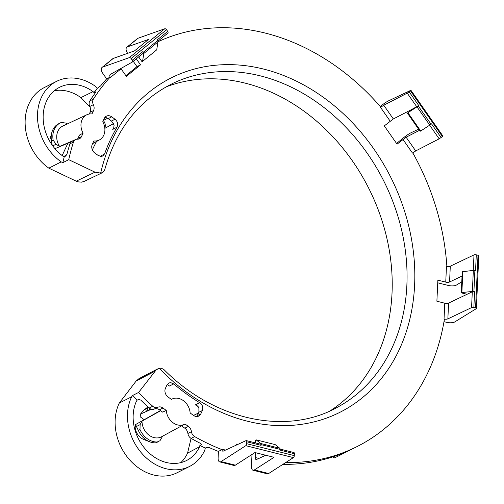 <?xml version="1.0" encoding="UTF-8"?>
<svg xmlns="http://www.w3.org/2000/svg" width="504" height="504" viewBox="0 0 504 504"><rect width="100%" height="100%" fill="white"/><g stroke="black" fill="none" stroke-linecap="round" stroke-linejoin="round"><path stroke-width="0.76" d="M191.117 438.386A5.607 4.53 -116.9 0 1 187.91 433.484L191.444 431.689A5.607 4.53 63.1 0 0 194.651 436.596L191.117 438.386A225.584 182.272 63.1 0 0 200.825 443.57L201.335 444.698L199.886 445.473A225.584 182.272 63.1 0 0 205.304 448.05L204.807 450.16A47.697 38.537 63.1 0 1 189.592 466.427L177.219 472.695A47.697 38.537 63.1 0 1 128.463 458.483A47.697 38.537 63.1 0 1 119.303 403.03L131.676 396.761A47.697 38.537 63.1 0 0 140.837 452.214A47.697 38.537 63.1 0 0 189.592 466.427M187.91 433.484A6.489 5.242 63.1 0 0 184.817 428.198L188.351 426.409L185.025 424.003A14.068 11.365 63.1 0 1 184.804 424.122L161.601 436.748A14.849 12.002 63.1 0 1 148.623 434.87A14.849 12.002 63.1 0 1 142.002 421.105L160.656 410.703M181.597 425.867L184.817 428.198M196.781 416.518A6.502 5.254 63.1 0 0 197.291 415.661L200.825 413.872A6.502 5.254 -116.9 0 1 198.765 416.052A6.502 5.254 -116.9 0 1 193.454 415.372L190.14 412.971A14.068 11.365 63.1 0 0 172.097 399.023A14.068 11.365 63.1 0 0 171.392 399.395L168.078 396.995A6.502 5.254 -116.9 0 1 165.457 388.256L167.007 384.911L168.89 382.977L170.768 382.637L173.735 383.916A188.994 152.706 63.1 0 0 199.729 402.734C202.507 404.832 203.396 407.434 202.381 410.527L200.825 413.872M202.381 410.527L198.885 412.222L197.291 415.661M198.885 412.222L198.897 407.679L197.089 405.638L195.376 404.851L199.729 402.734M159.409 409.802L162.95 408.013L166.276 410.426L162.634 412.14L159.409 409.802A6.489 5.242 63.1 0 0 154.205 409.078A5.607 4.53 -116.9 0 1 149.203 408.038L152.737 406.249A5.607 4.53 63.1 0 0 157.739 407.289L154.205 409.078M199.886 445.473L199.597 446.708A226.989 183.399 63.1 0 0 199.597 446.708A41.051 33.163 63.1 0 1 187.293 460.127A41.051 33.163 63.1 0 1 145.139 448.875A41.051 33.163 63.1 0 1 136.515 401.033A226.989 183.399 63.1 0 0 136.515 401.033L137.22 400.094L138.745 399.376L140.773 400.094A225.584 182.272 63.1 0 0 149.203 408.038M69.936 143.835A225.584 182.272 63.1 0 0 66.975 154.104L65.728 156.013L64.228 156.807A225.584 182.272 63.1 0 0 62.849 162.66L68.739 159.68A225.584 182.272 -116.9 0 1 73.471 142.046L69.936 143.835A5.607 4.53 -116.9 0 1 71.927 141.397L75.461 139.608A5.607 4.53 63.1 0 0 73.471 142.046M77.471 139.211A6.489 5.242 63.1 0 0 77.975 138.354L81.509 136.565L83.091 133.157L79.506 135.053L77.975 138.354M111.535 121.061L114.975 119.202L111.712 116.84A6.502 5.254 -116.9 0 0 106.401 116.159A6.502 5.254 -116.9 0 0 104.341 118.339L102.766 121.741A14.068 11.365 -116.9 0 1 99.527 139.873A14.068 11.365 -116.9 0 1 93.851 140.95L92.276 144.346A6.502 5.254 -116.9 0 0 94.897 153.084L98.16 155.446L101.178 156.435L102.785 156.013L104.681 153.745A188.994 152.706 -116.9 0 1 117.035 127.115L112.745 129.427L113.734 127.808L114.112 125.08L111.535 121.061L108.177 118.629A6.502 5.254 63.1 0 0 104.851 117.482M83.091 133.157A14.068 11.365 -116.9 0 1 86.814 114.773A14.068 11.365 -116.9 0 1 91.999 113.948L93.587 110.533A6.489 5.242 63.1 0 0 93.335 104.675L89.8 106.464A5.607 4.53 -116.9 0 1 89.863 100.895L93.397 99.105A5.607 4.53 63.1 0 0 93.335 104.675M89.265 114.017L90.046 112.329A6.489 5.242 63.1 0 0 89.8 106.464M256.133 439.853L260.776 443.526L279.821 448.295L275.178 444.616L256.133 439.853L255.547 440.149L255.415 442.896M260.776 443.526A1.682 0.813 104.1 0 1 261.091 444.629L261.059 445.372A1.682 0.813 -75.9 0 0 260.581 444.188L246.298 440.616A1.682 0.813 104.1 0 1 246.771 441.794L246.683 443.696A1.682 0.813 104.1 0 1 245.801 445.681L221.054 461.595A5.607 2.703 104.1 0 1 219.706 461.897A5.607 2.703 104.1 0 1 218.119 457.947L218.421 451.42A225.584 182.272 63.1 0 1 209.097 447.508L206.835 447.313L205.304 448.05M279.821 448.295A1.682 0.813 104.1 0 1 280.136 449.398L280.104 450.141L294.386 453.72L294.298 455.616A1.682 0.813 104.1 0 1 293.416 457.607L268.67 473.514A5.607 2.703 104.1 0 1 267.322 473.817L253.033 470.238A5.607 2.703 104.1 0 1 251.452 466.294L251.994 454.457M280.136 449.083L293.914 452.535A1.682 0.813 104.1 0 1 294.386 453.72M219.706 461.897L233.988 465.469A5.607 2.703 104.1 0 0 235.337 465.173L254.974 452.548L274.019 457.317L254.381 469.936A5.607 2.703 104.1 0 1 253.033 470.238M265.753 455.244L256.618 459.453A2.804 1.355 104.1 0 1 256.101 459.516A2.804 1.355 104.1 0 1 255.308 457.544L255.528 452.686M246.298 440.616A1.682 0.813 104.1 0 0 245.983 440.654L223.291 451.105A2.804 1.355 104.1 0 1 222.768 451.168A2.804 1.355 104.1 0 1 221.974 449.196L225.508 450.085M131.676 396.761L132.684 395.445A225.584 182.272 63.1 0 0 137.22 400.094M191.06 438.354L187.564 453.134L199.59 446.701M180.797 462.641A41.46 33.497 63.1 0 0 187.557 453.14M285.686 462.577A225.584 182.272 63.1 0 0 357.386 446.405L338.549 455.931A225.584 182.272 63.1 0 1 334.303 457.941L332.709 456.863M338.543 455.937L346.947 451.471M282.675 464.512L283.947 464.386A225.584 182.272 63.1 0 0 346.594 451.622L346.966 451.515L346.594 451.622M237.926 444.364L236.666 444.049L236.622 444.963M194.651 436.596A225.584 182.272 63.1 0 0 221.955 449.631L221.974 449.196M221.955 449.631L218.421 451.42M201.575 444.434L201.48 444.087M191.444 431.689A6.489 5.242 63.1 0 0 188.351 426.409M162.95 408.013A6.489 5.242 63.1 0 0 157.739 407.289M132.684 395.445L138.581 392.465A225.584 182.272 63.1 0 0 152.737 406.249M84.225 181.396L81.56 182.152L78.051 181.849L76.243 181.175L95.004 172.166L100.687 173.093L102.722 172.513L104.536 170.415C116.103 128.986 139.11 99.855 173.565 83.034A181.686 146.803 63.1 0 1 383.456 180.35A181.686 146.803 63.1 0 1 337.674 407.125C286.877 435.916 214.446 420.664 163.92 369.558L161.33 368.197L159.258 368.329L156.259 369.81L138.581 392.465M154.76 371.335L136.187 380.986L119.303 403.03M357.386 446.405A225.584 182.272 63.1 0 0 444.434 319.108L444.043 319.013L444.774 303.206L436.886 301.228L437.863 280.155L445.744 282.127L446.475 266.32A2.804 0.945 2.6 0 0 450.293 266.188L473.999 254.911A1.682 0.567 2.6 0 1 476.286 254.835L478.006 255.263A1.682 0.567 2.6 0 1 478.8 255.786L476.368 308.479A1.682 0.567 2.6 0 1 476.179 308.725L454.721 321.955A5.607 1.896 2.6 0 1 446.796 322.377L443.999 321.678M136.187 380.986L139.079 378.58M330.044 410.918A182.196 147.212 63.1 0 0 368.55 187.898A182.196 147.212 63.1 0 0 165.992 86.934M76.243 181.175L48.838 168.153A47.697 38.537 63.1 0 1 25.2 125.351A47.697 38.537 63.1 0 1 44.138 87.646L56.511 81.383A47.697 38.537 63.1 0 0 37.573 119.083A47.697 38.537 63.1 0 0 61.211 161.885L48.838 168.153M96.535 141.498A188.383 152.214 63.1 0 0 92.358 149.852M104.788 127.915A6.092 4.927 63.1 0 0 103.307 120.576M90.014 106.949L80.898 97.612A41.46 33.497 63.1 0 0 54.363 90.714M95.773 92.175L95.489 91.879L95.521 92.578A225.584 182.272 63.1 0 0 89.863 100.895M75.461 139.608A5.607 4.53 63.1 0 1 77.314 139.205A6.489 5.242 63.1 0 0 79.456 138.745A6.489 5.242 63.1 0 0 81.509 136.565M95.004 172.166L68.739 159.68M62.849 162.66L61.211 161.885M80.898 97.612L93.064 91.627A226.989 183.399 63.1 0 0 93.064 91.627A41.051 33.163 63.1 0 0 60.228 86.965A41.051 33.163 63.1 0 0 43.18 118.988A41.051 33.163 63.1 0 0 63.076 156.253A226.989 183.399 63.1 0 0 63.076 156.259L64.228 156.807M132.539 61.891L143.004 53.367A1.682 0.977 -129.2 0 0 143.086 53.311L132.47 61.96A1.682 0.977 -129.2 0 1 132.388 62.011L110.288 74.453A2.804 1.625 -129.2 0 0 110.156 74.548A2.804 1.625 -129.2 0 0 110.452 77.465L110.187 77.087L106.653 78.876A225.584 182.272 63.1 0 0 100.617 85.919L97.36 88.244L95.722 86.562A47.697 38.537 63.1 0 0 56.511 81.383M167.857 33.132L157.834 41.29L167.775 33.182A1.682 0.977 -129.2 0 0 167.857 33.132A1.682 0.977 -129.2 0 0 167.681 31.38L157.065 40.024L157.513 40.673A1.682 0.977 -129.2 0 1 157.922 41.983L156.738 49.827L142.582 61.362L141.989 61.658L138.669 56.908M157.922 41.983L143.766 53.519L142.582 61.362M143.766 53.519A1.682 0.977 -129.2 0 0 143.357 52.202L142.909 51.559L132.287 60.209L131.141 58.559A1.682 0.977 -129.2 0 0 129.37 57.607L102.684 67.057A5.607 3.251 -129.2 0 0 102.098 67.379A5.607 3.251 -129.2 0 0 102.696 73.219L106.653 78.876M143.086 53.311A1.682 0.977 -129.2 0 0 142.909 51.559M132.47 61.96A1.682 0.977 -129.2 0 0 132.287 60.209M127.663 53.323L127.468 53.04A5.607 3.251 -129.2 0 1 126.876 47.2A5.607 3.251 -129.2 0 1 127.462 46.872L148.63 39.375L134.474 50.91L113.305 58.407A5.607 3.251 -129.2 0 0 112.72 58.735L102.098 67.379M125.874 75.688L136.981 66.641L133.258 61.318M120.865 68.5A2.804 1.625 -129.2 0 0 121.067 68.815L126.359 76.381L140.515 64.852L136.981 66.641M110.187 77.087A225.584 182.272 63.1 0 0 93.397 99.105M97.36 88.244A225.584 182.272 63.1 0 0 94.021 92.597L95.823 91.829M93.064 91.621L94.021 92.597M407.912 112.72L420.695 130.996L429.761 125.124L416.984 106.848L407.912 112.72L411.617 109.519L393.347 118.944L384.281 125.887L397.064 144.163L406.123 137.22L415.712 150.929L412.505 153.096L402.923 139.387M462.836 271.467L461.866 292.547L472.368 291.451L473.338 270.371L462.25 271.769L461.273 292.843L467.05 294.292L472.298 291.797L471.568 307.604L447.854 318.881A2.804 0.945 2.6 0 1 444.043 319.013M420.695 130.996L420.103 131.292L407.326 113.016M429.761 125.124L431.506 123.82L441.094 137.523L442.865 135.973L410.911 90.279L388.401 100.901A5.607 0.573 -35 0 0 381.698 105.386L380.293 106.527M416.984 106.848L418.729 105.544L409.147 91.835L410.911 90.279M411.617 109.519L418.729 105.544M461.866 292.547L461.273 292.843M472.368 291.451A1.682 0.567 2.6 0 1 473.911 291.551L474.585 291.721A1.682 0.567 -177.4 0 0 472.298 291.797M473.338 270.371A1.682 0.567 2.6 0 1 474.888 270.472L475.555 270.642L476.286 254.835M416.808 106.842L407.226 93.139L409.147 91.835M407.226 93.139L383.758 105.235L380.848 107.169A225.584 182.272 63.1 0 0 157.935 41.775M419.448 130.353L406.123 137.22M429.647 125.2L439.173 138.827L415.712 150.929M439.173 138.827L441.094 137.523M418.616 129.163L410.766 132.886A5.607 0.573 -35 0 0 404.063 137.365L396.579 143.464M461.79 281.767L456.429 285.075A5.607 1.896 2.6 0 1 448.503 285.491L437.737 282.801M462.048 276.053L449.562 281.994A2.804 0.945 2.6 0 1 445.744 282.127M467.05 294.292L448.585 303.074A2.804 0.945 2.6 0 1 444.774 303.206M471.568 307.604A1.682 0.567 2.6 0 1 473.854 307.528L475.568 307.957A1.682 0.567 2.6 0 1 476.368 308.479M167.681 31.38L166.528 29.73A1.682 0.977 -129.2 0 0 164.758 28.778L138.077 38.228A5.607 3.251 -129.2 0 0 137.491 38.55L126.876 47.2M136.307 58.829L140.515 64.852M446.865 266.402A225.584 182.272 63.1 0 0 412.801 152.863M166.276 410.426A14.068 11.365 63.1 0 0 184.804 424.122M114.975 119.202C117.627 121.552 118.314 124.186 117.035 127.115M52.183 145.108L51.477 140.918L53.134 140.074L56.001 144.245L59.611 146.469L75.027 139.828M76.224 139.325L77.824 138.65M59.611 146.469A14.849 12.002 -116.9 0 1 62.905 126.006L86.814 114.773M67.284 123.953L65.829 123.07L61.305 122.466A18.774 15.17 -116.9 0 0 60.322 122.913L58.666 123.751A18.774 15.17 -116.9 0 0 51.792 132.634A18.774 15.17 -116.9 0 0 51.477 140.918M53.134 140.074A18.774 15.17 -116.9 0 1 60.322 122.913M49.789 141.347A12.625 10.2 -116.9 0 1 50.192 138.569L51.792 132.634M62.162 155.572L67.876 143.256M54.936 148.674L71.247 141.845M66.749 154.722L63.725 156.568M151.042 409.166L146.601 411.188L147.848 407.982L144.163 409.846L140.452 414.099L140.194 416.795L144.201 419.7M150.753 409.046L148.189 410.256A14.849 12.002 63.1 0 0 146.601 411.188M139.986 429.559L138.329 430.397L136.439 426.504L140.125 424.639L139.986 429.559A18.774 15.17 63.1 0 0 157.172 442.002L159.982 440.723L162.672 436.073M140.125 424.639L142.002 421.105M148.27 407.194L147.848 407.982M138.329 430.397A18.774 15.17 63.1 0 0 149.682 441.788A18.774 15.17 63.1 0 0 155.516 442.846L157.172 442.002M158.873 441.554L155.516 442.846M149.682 441.788L143.955 439.564A12.625 10.2 63.1 0 1 135.154 427.65L135.601 424.551L136.439 426.504M144.163 409.846L147.981 406.93M160.354 410.489A4.316 1.367 125.9 0 1 159.636 410.993L135.601 424.551M151.345 409.261L140.452 414.099M173.735 383.916L169.388 386.033L167.309 384.363M100.365 156.385L104.681 153.745M90.046 112.329L93.587 110.533M261.091 444.629L280.136 449.398M254.381 469.936L268.67 473.514M261.059 445.372L246.771 441.794M294.298 455.616L246.683 443.696M293.416 457.607L245.801 445.681M235.337 465.173L221.054 461.595M198.519 413.009L193.523 415.416M169.388 386.033A188.849 152.586 -116.9 0 1 167.504 384.407M198.122 406.482A188.849 152.586 -116.9 0 1 195.376 404.851M255.308 457.544L258.842 458.426M112.745 129.427A188.849 152.586 -116.9 0 1 113.784 127.695M113.608 123.6L104.832 128.35M100.283 156.372A188.849 152.586 -116.9 0 1 100.391 156.057M113.305 58.407L102.684 67.057M121.067 68.815L110.452 77.465M111.712 116.84L108.177 118.629M107.642 118.282L103.402 120.374M431.008 124.223L418.232 105.947M473.911 291.551L474.888 270.472M393.347 118.944L383.758 105.235M410.42 90.796L442.367 136.489M473.288 270.377L473.999 254.911M449.562 281.994L450.293 266.188M448.585 303.074L447.854 318.881M474.585 291.721L473.854 307.528M478.006 255.263L475.568 307.957M127.462 46.872L138.077 38.228M129.37 57.607L164.758 28.778M131.141 58.559L166.528 29.73M157.513 40.673L143.357 52.202M390.14 121.111L380.558 107.402M100.687 173.093A187.293 151.332 -116.9 0 1 313.916 90.953A187.293 151.332 -116.9 0 1 394.38 359.15A187.293 151.332 -116.9 0 1 159.258 368.329M56.001 144.245L52.744 145.895M99.527 139.873L92.61 143.64M172.097 399.023L171.36 399.37M138.94 378.649L157.525 368.991M84.206 181.402L102.722 172.513"/></g></svg>
